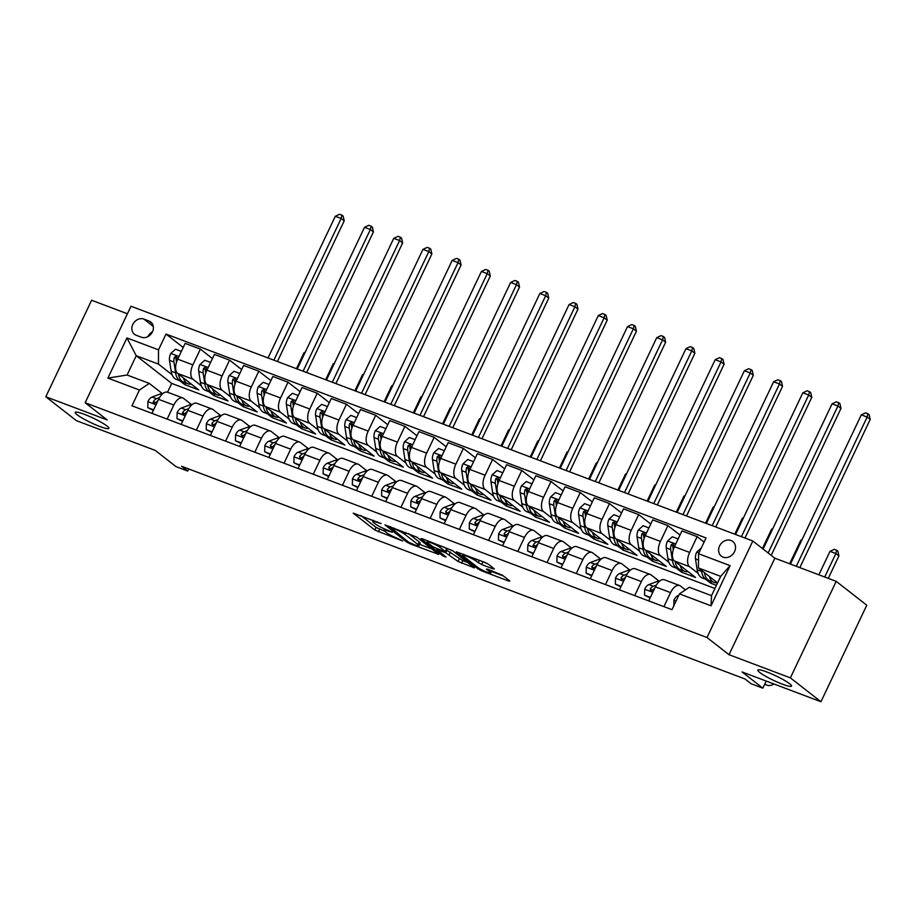 <?xml version="1.0" encoding="UTF-8"?>
<svg xmlns="http://www.w3.org/2000/svg" width="916" height="916" viewBox="0 0 916 916"><rect width="100%" height="100%" fill="white"/><g stroke="black" fill="none" stroke-linecap="round" stroke-linejoin="round"><path stroke-width="1.37" d="M381.136 523.551L353.221 513.155L374.827 530.02L402.697 541.035L397.865 538.528A9.16 1.248 -154.6 0 1 386.678 532.757L384.88 531.349A9.16 1.248 -154.6 0 1 383.953 530.192A9.16 1.248 -154.6 0 1 388.384 531.12L392.3 532.265L386.701 529.814A9.16 1.248 -154.6 0 1 375.514 524.044L373.717 522.635A9.16 1.248 -154.6 0 1 372.789 521.479A9.16 1.248 -154.6 0 1 377.22 522.406L381.136 523.551M759.73 672.458A18.652 2.53 -154.6 0 0 778.188 682.466A18.652 2.53 -154.6 0 0 791.538 686.107A18.652 2.53 -154.6 0 0 789.649 683.748A18.652 2.53 -154.6 0 0 771.192 673.741A18.652 2.53 -154.6 0 0 757.841 670.1A18.652 2.53 -154.6 0 0 759.73 672.458M77.104 414.742A18.652 2.53 -154.6 0 0 95.562 424.749A18.652 2.53 -154.6 0 0 108.912 428.39A18.652 2.53 -154.6 0 0 107.023 426.043A18.652 2.53 -154.6 0 0 88.566 416.036A18.652 2.53 -154.6 0 0 75.215 412.395A18.652 2.53 -154.6 0 0 77.104 414.742M731.037 540.463A9.332 7.901 -52 0 0 720.159 544.928A9.332 7.901 -52 0 0 721.327 556.161A9.332 7.901 -52 0 0 723.102 557.157A9.332 7.901 -52 0 0 733.979 552.68A9.332 7.901 -52 0 0 732.811 541.459A9.332 7.901 -52 0 0 731.037 540.463M493.232 568.939L494.319 568.87L488.262 564.13L484.77 562.332L456.305 551.821L478.198 569.054L481.69 570.851L508.769 581.076L509.869 581.007L502.541 575.282L487.461 569.111L486.362 569.18L490.003 572.019A7.649 1.042 -154.6 0 1 490.77 572.981A7.649 1.042 -154.6 0 1 485.297 571.481A7.649 1.042 -154.6 0 1 477.717 567.382L463.496 556.275A7.649 1.042 -154.6 0 1 462.729 555.314A7.649 1.042 -154.6 0 1 468.202 556.802A7.649 1.042 -154.6 0 1 475.77 560.913L481.644 564.565L493.232 568.939L493.552 568.264M127.404 313.764L91.623 300.253L45.8 396.765L76.371 420.639L155.273 450.42L176.055 466.656L187.746 471.064L181.631 466.29L745.04 678.996L751.154 683.771L762.845 688.179L766.211 681.069M790.382 677.863L836.205 581.351L774.844 558.188L729.01 654.7L790.382 677.863L820.954 701.736L742.052 671.943L762.845 688.179M729.01 654.7L707.003 637.513L85.154 402.742L130.988 306.23L752.826 541.001L707.003 637.513M45.8 396.765L107.172 419.929L85.154 402.742M416.895 537.188L384.938 524.879L406.83 542.112L410.334 543.909L438.787 554.42L416.895 537.188M422.001 538.642L452.584 550.665L474.477 567.897L458.011 561.428L445.749 552.783L436.68 549.589L446.092 557.077L442.875 555.863L420.913 538.711L422.001 538.642M836.205 581.351L866.776 605.224L820.954 701.736M136.209 335.279L141.362 337.225A9.034 7.649 -52 0 0 151.896 332.886A9.034 7.649 -52 0 0 150.762 322.008A9.034 7.649 -52 0 0 149.033 321.047L143.892 319.1A9.034 7.649 -52 0 0 133.358 323.44A9.034 7.649 -52 0 0 134.492 334.317A9.034 7.649 -52 0 0 136.209 335.279M714.927 588.484L171.704 383.403L136.244 355.717L127.084 375.022L149.285 383.403L139.438 390.021L131.95 405.799L671.978 609.678L679.466 593.889L689.313 587.282L711.526 595.663L720.686 576.359L698.484 567.977L717.583 582.897M139.438 390.021L107.882 378.102L126.958 337.935L158.514 349.855L158.457 364.099L172.105 374.77M183.211 347.496L166.014 334.065L158.514 349.855M166.014 334.065L706.041 537.944L698.542 553.722L730.098 565.641L711.034 605.808L679.466 593.889M774.844 558.188L752.826 541.001M187.746 471.064L188.742 468.981M171.704 383.403L167.525 392.208M179.651 380.655L184.746 384.628L198.772 389.93L177.612 373.407A11.656 6 110.7 0 1 177.681 359.152L185.169 343.374L200.364 349.111L192.875 364.889A11.656 6 110.7 0 0 192.818 379.144L201.325 385.796M158.457 364.099L136.244 355.717L126.958 337.935M705.641 579.233L710.747 583.206L716.415 585.347M704.072 542.066L697.145 536.662L689.656 552.44A11.656 6 110.7 0 0 689.588 566.695L698.107 573.347M697.145 536.662L681.951 530.925L674.462 546.703A11.656 6 110.7 0 0 674.394 560.958L695.553 577.469L681.527 572.179L682.351 570.439M679.993 535.047L667.924 525.624L660.425 541.402A11.656 6 110.7 0 0 660.367 555.657L668.886 562.31M676.42 568.195L681.527 572.179M667.924 525.624L652.73 519.887L645.23 535.665A11.656 6 110.7 0 0 645.173 549.921L666.321 566.443L652.295 561.142L653.131 559.401M650.772 524.021L638.704 514.597L631.204 530.375A11.656 6 110.7 0 0 631.147 544.631L639.666 551.283M647.2 557.168L652.295 561.142M638.704 514.597L623.51 508.861L616.01 524.639A11.656 6 110.7 0 0 615.953 538.894L637.101 555.405L623.075 550.115L623.91 548.375M621.552 512.983L609.483 503.56L601.984 519.338A11.656 6 110.7 0 0 601.927 533.593L610.445 540.245M617.979 546.131L623.075 550.115M609.483 503.56L594.289 497.823L586.79 513.601A11.656 6 110.7 0 0 586.732 527.856L607.88 544.379L593.854 539.077L594.679 537.337M592.32 501.957L580.252 492.533L572.763 508.311A11.656 6 110.7 0 0 572.706 522.567L581.213 529.219M588.759 535.104L593.854 539.077M580.252 492.533L565.058 486.797L557.569 502.575A11.656 6 110.7 0 0 557.5 516.83L578.66 533.341L564.634 528.051L565.458 526.311M563.1 490.919L551.031 481.495L543.543 497.274A11.656 6 110.7 0 0 543.474 511.529L551.993 518.181M559.539 524.067L564.634 528.051M551.031 481.495L535.837 475.759L528.349 491.537A11.656 6 110.7 0 0 528.28 505.792L549.44 522.315L535.413 517.013L536.238 515.273M533.879 479.892L521.811 470.469L514.323 486.247A11.656 6 110.7 0 0 514.254 500.502L522.773 507.155M530.318 513.04L535.413 517.013M521.811 470.469L506.617 464.733L499.128 480.511A11.656 6 110.7 0 0 499.06 494.766L520.219 511.277L506.193 505.987L507.017 504.247M504.659 468.855L492.59 459.431L485.102 475.209A11.656 6 110.7 0 0 485.033 489.465L493.552 496.117M501.086 502.002L506.193 505.987M492.59 459.431L477.396 453.695L469.897 469.473A11.656 6 110.7 0 0 469.839 483.728L490.999 500.25L476.961 494.949L477.797 493.209M475.438 457.828L463.37 448.405L455.87 464.183A11.656 6 110.7 0 0 455.813 478.438L464.332 485.091M471.866 490.976L476.961 494.949M463.37 448.405L448.176 442.668L440.676 458.447A11.656 6 110.7 0 0 440.619 472.702L461.767 489.213L447.741 483.923L448.577 482.182M446.218 446.79L434.15 437.367L426.65 453.145A11.656 6 110.7 0 0 426.593 467.4L435.111 474.053M442.646 479.938L447.741 483.923M434.15 437.367L418.955 431.631L411.456 447.409A11.656 6 110.7 0 0 411.399 461.664L432.547 478.186L418.52 472.885L419.345 471.145M416.986 435.764L404.929 426.341L397.43 442.119A11.656 6 110.7 0 0 397.372 456.374L405.891 463.027M413.425 468.912L418.52 472.885M404.929 426.341L389.724 420.604L382.235 436.382A11.656 6 110.7 0 0 382.167 450.638L403.326 467.149L389.3 461.859L390.124 460.118M387.766 424.726L375.697 415.303L368.209 431.081A11.656 6 110.7 0 0 368.14 445.336L376.659 451.989M384.205 457.874L389.3 461.859M375.697 415.303L360.503 409.567L353.015 425.345A11.656 6 110.7 0 0 352.946 439.6L374.106 456.122L360.08 450.821L360.904 449.08M358.545 413.689L346.477 404.277L338.989 420.055A11.656 6 110.7 0 0 338.92 434.31L347.439 440.962M354.984 446.848L360.08 450.821M346.477 404.277L331.283 398.54L323.795 414.318A11.656 6 110.7 0 0 323.726 428.574L344.885 445.084L330.859 439.795L331.684 438.043M329.325 402.662L317.257 393.239L309.768 409.017A11.656 6 110.7 0 0 309.7 423.272L318.218 429.925M325.752 435.81L330.859 439.795M317.257 393.239L302.062 387.502L294.574 403.28A11.656 6 110.7 0 0 294.505 417.536L315.665 434.058L301.639 428.757L302.463 427.016M300.105 391.624L288.036 382.212L280.536 397.991A11.656 6 110.7 0 0 280.479 412.246L288.998 418.898M296.532 424.784L301.639 428.757M288.036 382.212L272.842 376.476L265.342 392.254A11.656 6 110.7 0 0 265.285 406.509L286.433 423.02L272.407 417.73L273.243 415.978M270.884 380.598L258.816 371.175L251.316 386.953A11.656 6 110.7 0 0 251.259 401.208L259.778 407.86M267.312 413.746L272.407 417.73M258.816 371.175L243.622 365.438L236.122 381.216A11.656 6 110.7 0 0 236.065 395.472L257.213 411.994L243.187 406.693L244.022 404.952M241.664 369.56L229.595 360.148L222.096 375.926A11.656 6 110.7 0 0 222.038 390.182L230.557 396.834M238.091 402.719L243.187 406.693M229.595 360.148L214.401 354.412L206.901 370.19A11.656 6 110.7 0 0 206.844 384.445L227.992 400.956L213.966 395.666L214.791 393.914M208.871 391.682L213.966 395.666M162.178 393.468L149.285 383.403M191.398 404.494L183.647 398.449A11.656 6 110.7 0 0 182.811 397.979A11.656 6 110.7 0 0 173.8 405.067L167.147 419.093M220.619 415.532L212.867 409.475A11.656 6 110.7 0 0 212.031 409.005A11.656 6 110.7 0 0 203.02 416.093L196.368 430.119M249.839 426.558L242.087 420.513A11.656 6 110.7 0 0 241.251 420.043A11.656 6 110.7 0 0 232.24 427.131L225.588 441.157M279.059 437.596L271.319 431.539A11.656 6 110.7 0 0 270.472 431.07A11.656 6 110.7 0 0 261.472 438.157L254.808 452.183M308.28 448.622L300.54 442.577A11.656 6 110.7 0 0 299.704 442.107A11.656 6 110.7 0 0 290.693 449.195L284.029 463.221M337.5 459.66L329.76 453.603A11.656 6 110.7 0 0 328.924 453.134A11.656 6 110.7 0 0 319.913 460.221L313.249 474.248M366.732 470.687L358.98 464.641A11.656 6 110.7 0 0 358.145 464.172A11.656 6 110.7 0 0 349.133 471.259L342.47 485.285M395.952 481.724L388.201 475.667A11.656 6 110.7 0 0 387.365 475.198A11.656 6 110.7 0 0 378.354 482.285L371.701 496.312M425.173 492.751L417.421 486.705A11.656 6 110.7 0 0 416.585 486.236A11.656 6 110.7 0 0 407.574 493.323L400.922 507.35M454.393 503.789L446.642 497.731A11.656 6 110.7 0 0 445.806 497.262A11.656 6 110.7 0 0 436.806 504.35L430.142 518.376M483.614 514.815L475.873 508.769A11.656 6 110.7 0 0 475.038 508.3A11.656 6 110.7 0 0 466.026 515.387L459.363 529.414M512.834 525.853L505.094 519.807A11.656 6 110.7 0 0 504.258 519.326A11.656 6 110.7 0 0 495.247 526.414L488.583 540.44M542.066 536.879L534.314 530.833A11.656 6 110.7 0 0 533.478 530.364A11.656 6 110.7 0 0 524.467 537.452L517.803 551.478M571.286 547.917L563.535 541.871A11.656 6 110.7 0 0 562.699 541.39A11.656 6 110.7 0 0 553.688 548.478L547.035 562.504M600.507 558.943L592.755 552.898A11.656 6 110.7 0 0 591.919 552.428A11.656 6 110.7 0 0 582.908 559.516L576.256 573.542M629.727 569.981L621.975 563.935A11.656 6 110.7 0 0 621.14 563.455A11.656 6 110.7 0 0 612.128 570.542L605.476 584.568M658.947 581.007L651.207 574.962A11.656 6 110.7 0 0 650.36 574.492A11.656 6 110.7 0 0 641.36 581.58L634.696 595.606M685.42 589.893L680.428 586A11.656 6 110.7 0 0 679.592 585.519A11.656 6 110.7 0 0 670.581 592.606L663.917 606.632M184.746 384.628L185.57 382.888M212.432 358.534L200.364 349.111M182.811 397.979L167.617 392.243A11.656 6 110.7 0 0 158.605 399.33L151.941 413.356M212.031 409.005L196.837 403.269A11.656 6 110.7 0 0 187.826 410.357L181.173 424.383M241.251 420.043L226.057 414.307A11.656 6 110.7 0 0 217.046 421.394L210.394 435.421M270.472 431.07L255.278 425.333A11.656 6 110.7 0 0 246.278 432.421L239.614 446.447M299.704 442.107L284.498 436.371A11.656 6 110.7 0 0 275.498 443.459L268.835 457.485M328.924 453.134L313.73 447.397A11.656 6 110.7 0 0 304.719 454.485L298.055 468.511M358.145 464.172L342.95 458.435A11.656 6 110.7 0 0 333.939 465.523L327.275 479.549M387.365 475.198L372.171 469.461A11.656 6 110.7 0 0 363.16 476.549L356.507 490.575M416.585 486.236L401.391 480.499A11.656 6 110.7 0 0 392.38 487.587L385.728 501.613M445.806 497.262L430.612 491.526A11.656 6 110.7 0 0 421.6 498.613L414.948 512.639M475.038 508.3L459.832 502.563A11.656 6 110.7 0 0 450.832 509.651L444.168 523.677M504.258 519.326L489.064 513.59A11.656 6 110.7 0 0 480.053 520.677L473.389 534.704M533.478 530.364L518.284 524.628A11.656 6 110.7 0 0 509.273 531.715L502.609 545.741M562.699 541.39L547.505 535.654A11.656 6 110.7 0 0 538.494 542.741L531.83 556.768M591.919 552.428L576.725 546.692A11.656 6 110.7 0 0 567.714 553.779L561.061 567.805M621.14 563.455L605.945 557.718A11.656 6 110.7 0 0 596.934 564.806L590.282 578.832M650.36 574.492L635.166 568.756A11.656 6 110.7 0 0 626.166 575.843L619.502 589.87M679.592 585.519L664.386 579.782A11.656 6 110.7 0 0 655.387 586.87L648.723 600.896M710.747 583.206L711.572 581.465M698.484 567.977L698.542 553.722M127.084 375.022L107.882 378.102M730.098 565.641L720.686 576.359M711.034 605.808L711.526 595.663M152.537 331.672A9.034 7.649 -52 0 0 148.003 336.584M360.881 515.559L376.064 527.41L384.594 531.12M419.597 544.333L432.077 549.039M390.525 527.433L408.731 542.283L414.501 544.802A9.16 1.248 -154.6 0 0 418.933 545.73A9.16 1.248 -154.6 0 0 418.005 544.585L405.044 534.463A9.16 1.248 -154.6 0 0 393.857 528.692L390.525 527.433L390.8 526.86M418.933 545.73L420.169 543.131A9.16 1.248 -154.6 0 0 419.242 541.974L418.005 544.585M408.387 533.49L419.242 541.974M467.755 562.516L462.74 560.615L461.504 563.226M446.321 549.921L462.74 560.615M440.149 547.482A7.649 1.042 -154.6 0 0 432.581 543.383A7.649 1.042 -154.6 0 0 427.096 541.883A7.649 1.042 -154.6 0 0 427.875 542.845L432.89 546.76L444.065 551.466L445.165 551.398L440.149 547.482L440.951 545.787M445.451 551.764L446.687 549.153L445.165 551.398M444.065 546.966L446.401 548.787M479.858 560.477L487.781 563.809M491.491 571.47L503.434 575.981M181.357 351.4L175.529 349.202L170.719 353.542A7.729 3.973 110.7 0 0 169.494 360.332L171.178 371.22A22.293 11.473 110.7 0 0 176.353 379.407L180.796 381.079A22.293 11.473 110.7 0 0 182.261 381.434M183.349 377.884A22.293 11.473 110.7 0 0 188.043 383.815A22.293 11.473 110.7 0 0 191.341 384.125M176.651 361.717A7.729 3.973 -69.3 0 1 177.189 358.351L176.227 356.095L174.384 357.286A7.729 3.973 110.7 0 0 173.937 362.003L175.609 372.904A22.293 11.473 110.7 0 0 180.796 381.079M188.043 383.815L183.601 382.144A22.293 11.473 -69.3 0 1 178.437 374.049M176.513 362.163L176.158 359.851A3.939 2.027 -69.3 0 1 176.135 358.66L174.384 357.286M273.861 360.171L341.141 218.489L335.302 216.279L268.022 357.973M335.302 216.279L339.584 214.264L341.92 215.145L343.145 216.107L344.198 220.871L277.422 361.522M344.198 220.871L341.141 218.489L341.92 215.145M153.613 409.83L147.785 407.631L147.923 401.54A7.729 3.973 -69.3 0 1 152.067 397.029L160.392 393.937A22.293 11.473 -69.3 0 1 163.105 393.376M147.785 407.631L153.361 410.379M159.533 397.578L156.51 398.7A7.729 3.973 110.7 0 0 153.453 401.368L153.178 402.376L154.117 403.406L156.258 402.433A7.729 3.973 -69.3 0 1 158.056 400.498M153.453 401.368L155.205 402.742A3.939 2.027 -69.3 0 1 156.041 402.227L156.544 402.032M304.81 353.061L304.02 352.752L296.452 368.701M305.223 352.191L304.02 352.752M210.577 362.438L204.749 360.24L199.94 364.568A7.729 3.973 110.7 0 0 198.715 371.358L200.398 382.258A22.293 11.473 110.7 0 0 205.573 390.434L210.016 392.117A22.293 11.473 110.7 0 0 211.481 392.46M212.581 388.922A22.293 11.473 110.7 0 0 217.264 394.853A22.293 11.473 110.7 0 0 220.561 395.151M205.871 372.743A7.729 3.973 -69.3 0 1 206.409 369.377L205.459 367.133L203.604 368.324A7.729 3.973 110.7 0 0 203.157 373.041L204.841 383.93A22.293 11.473 110.7 0 0 210.016 392.117M217.264 394.853L212.821 393.17A22.293 11.473 -69.3 0 1 207.657 385.075M205.734 373.19L205.379 370.888A3.939 2.027 -69.3 0 1 205.356 369.698L203.604 368.324M303.082 371.209L370.362 229.515L364.522 227.317L297.242 368.999M364.522 227.317L368.805 225.302L371.14 226.183L372.365 227.134L373.419 231.908L306.642 372.549M373.419 231.908L370.362 229.515L371.14 226.183M239.809 373.476L233.969 371.266L229.16 375.606A7.729 3.973 110.7 0 0 227.935 382.396L229.618 393.285A22.293 11.473 110.7 0 0 234.794 401.471L239.236 403.143A22.293 11.473 110.7 0 0 240.702 403.498M241.801 399.949A22.293 11.473 110.7 0 0 246.484 405.88A22.293 11.473 110.7 0 0 249.782 406.189M235.103 383.781A7.729 3.973 -69.3 0 1 235.63 380.415L234.679 378.159L232.824 379.35A7.729 3.973 110.7 0 0 232.378 384.067L234.061 394.968A22.293 11.473 110.7 0 0 239.236 403.143M246.484 405.88L242.042 404.208A22.293 11.473 -69.3 0 1 236.878 396.113M234.954 384.228L234.599 381.915A3.939 2.027 -69.3 0 1 234.588 380.724L232.824 379.35M332.313 382.235L399.594 240.553L393.743 238.343L326.462 380.037M393.743 238.343L398.025 236.328L400.361 237.21L401.586 238.171L402.651 242.935L335.863 383.586M402.651 242.935L399.594 240.553L400.361 237.21M269.029 384.502L263.201 382.304L258.381 386.632A7.729 3.973 110.7 0 0 257.167 393.422L258.839 404.322A22.293 11.473 110.7 0 0 264.014 412.498L268.457 414.181A22.293 11.473 110.7 0 0 269.934 414.536M271.022 410.986A22.293 11.473 110.7 0 0 275.705 416.917A22.293 11.473 110.7 0 0 279.002 417.215M264.323 394.807A7.729 3.973 -69.3 0 1 264.85 391.441L263.9 389.197L262.045 390.388A7.729 3.973 110.7 0 0 261.61 395.105L263.281 405.994A22.293 11.473 110.7 0 0 268.457 414.181M275.705 416.917L271.262 415.234A22.293 11.473 -69.3 0 1 266.098 407.139M264.174 395.254L263.819 392.953A3.939 2.027 -69.3 0 1 263.808 391.762L262.045 390.388M361.534 393.273L428.814 251.579L422.963 249.381L355.683 391.063M422.963 249.381L427.245 247.366L429.581 248.247L430.806 249.198L431.871 253.972L365.083 394.613M431.871 253.972L428.814 251.579L429.581 248.247M182.834 420.868L177.006 418.669L177.143 412.566A7.729 3.973 -69.3 0 1 181.288 408.055L189.612 404.975A22.293 11.473 -69.3 0 1 192.326 404.414M177.006 418.669L182.582 421.406M188.753 408.616L185.73 409.738A7.729 3.973 110.7 0 0 182.673 412.406L182.399 413.414L183.337 414.433L185.479 413.46A7.729 3.973 -69.3 0 1 187.276 411.524M182.673 412.406L184.425 413.78A3.939 2.027 -69.3 0 1 185.261 413.253L185.776 413.059M334.031 364.087L333.241 363.789L325.672 379.728M334.443 363.217L333.241 363.789M212.065 431.905L206.226 429.696L206.375 423.604A7.729 3.973 -69.3 0 1 210.52 419.093L218.832 416.001A22.293 11.473 -69.3 0 1 221.546 415.44M206.226 429.696L211.802 432.444M217.974 419.642L214.962 420.765A7.729 3.973 110.7 0 0 211.894 423.432L212.558 425.471L214.699 424.497A7.729 3.973 -69.3 0 1 216.497 422.562M211.894 423.432L213.657 424.806A3.939 2.027 -69.3 0 1 214.481 424.291L214.997 424.097M363.263 375.125L362.461 374.816L354.893 390.766M363.675 374.255L362.461 374.816M241.286 442.932L235.458 440.733L235.595 434.631A7.729 3.973 -69.3 0 1 239.74 430.119L248.053 427.039A22.293 11.473 -69.3 0 1 250.766 426.478M235.458 440.733L241.023 443.47M247.206 430.68L244.183 431.802A7.729 3.973 110.7 0 0 241.114 434.47L241.778 436.497L243.919 435.524A7.729 3.973 -69.3 0 1 245.717 433.589M241.114 434.47L242.877 435.844A3.939 2.027 -69.3 0 1 243.702 435.318L244.217 435.123M392.483 386.151L391.682 385.854L384.113 401.803M392.895 385.281L391.682 385.854M298.25 395.54L292.422 393.33L287.601 397.67A7.729 3.973 110.7 0 0 286.387 404.46L288.059 415.349A22.293 11.473 110.7 0 0 293.235 423.535L297.677 425.207A22.293 11.473 110.7 0 0 299.154 425.562M300.242 422.013A22.293 11.473 110.7 0 0 304.925 427.944A22.293 11.473 110.7 0 0 308.223 428.253M293.544 405.845A7.729 3.973 -69.3 0 1 294.07 402.479L293.12 400.223L291.265 401.414A7.729 3.973 110.7 0 0 290.83 406.132L292.502 417.032A22.293 11.473 110.7 0 0 297.677 425.207M304.925 427.944L300.482 426.272A22.293 11.473 -69.3 0 1 295.318 418.177M293.395 406.292L293.04 403.979A3.939 2.027 -69.3 0 1 293.028 402.788L291.265 401.414M390.754 404.3L458.034 262.617L452.183 260.407L384.915 402.101M452.183 260.407L456.466 258.392L458.801 259.274L460.027 260.236L461.091 264.999L394.304 405.651M461.091 264.999L458.034 262.617L458.801 259.274M270.506 453.97L264.678 451.76L264.816 445.668A7.729 3.973 -69.3 0 1 268.961 441.157L277.273 438.066A22.293 11.473 -69.3 0 1 279.987 437.505M264.678 451.76L270.243 454.508M276.426 441.707L273.403 442.829A7.729 3.973 110.7 0 0 270.334 445.508L271.01 447.535L273.14 446.561A7.729 3.973 -69.3 0 1 274.937 444.626M270.334 445.508L272.098 446.871A3.939 2.027 -69.3 0 1 272.922 446.355L273.437 446.161M421.704 397.189L420.913 396.88L413.334 412.83M422.116 396.319L420.913 396.88M327.47 406.567L321.642 404.368L316.822 408.696A7.729 3.973 110.7 0 0 315.608 415.498L317.28 426.387A22.293 11.473 110.7 0 0 322.466 434.562L326.909 436.245A22.293 11.473 110.7 0 0 328.375 436.6M329.462 433.05A22.293 11.473 110.7 0 0 334.145 438.982A22.293 11.473 110.7 0 0 337.454 439.279M322.764 416.872A7.729 3.973 -69.3 0 1 323.291 413.505L322.34 411.261L320.486 412.452A7.729 3.973 110.7 0 0 320.05 417.169L321.722 428.058A22.293 11.473 110.7 0 0 326.909 436.245M334.145 438.982L329.714 437.298A22.293 11.473 -69.3 0 1 324.539 429.203M322.627 417.318L322.272 415.017A3.939 2.027 -69.3 0 1 322.249 413.826L320.486 412.452M419.975 415.337L487.255 273.644L481.415 271.445L414.135 413.127M481.415 271.445L485.686 269.43L488.033 270.312L489.247 271.262L490.312 276.037L423.524 416.677M490.312 276.037L487.255 273.644L488.033 270.312M356.69 417.604L350.862 415.395L346.053 419.734A7.729 3.973 110.7 0 0 344.828 426.524L346.5 437.413A22.293 11.473 110.7 0 0 351.687 445.6L356.129 447.271A22.293 11.473 110.7 0 0 357.595 447.626M358.683 444.077A22.293 11.473 110.7 0 0 363.377 450.008A22.293 11.473 110.7 0 0 366.675 450.317M351.984 427.909A7.729 3.973 -69.3 0 1 352.523 424.543L351.561 422.287L349.717 423.478A7.729 3.973 110.7 0 0 349.271 428.196L350.942 439.096A22.293 11.473 110.7 0 0 356.129 447.271M363.377 450.008L358.935 448.336A22.293 11.473 -69.3 0 1 353.771 440.241M351.847 428.356L351.492 426.043A3.939 2.027 -69.3 0 1 351.469 424.852L349.717 423.478M449.195 426.364L516.475 284.681L510.636 282.471L443.355 424.165M510.636 282.471L514.918 280.456L517.254 281.338L518.479 282.3L519.532 287.063L452.756 427.715M519.532 287.063L516.475 284.681L517.254 281.338M385.911 428.631L380.083 426.432L375.274 430.76A7.729 3.973 110.7 0 0 374.049 437.562L375.732 448.451A22.293 11.473 110.7 0 0 380.907 456.626L385.35 458.309A22.293 11.473 110.7 0 0 386.815 458.664M387.903 455.115A22.293 11.473 110.7 0 0 392.598 461.046A22.293 11.473 110.7 0 0 395.895 461.343M381.205 438.936A7.729 3.973 -69.3 0 1 381.743 435.569L380.793 433.325L378.938 434.516A7.729 3.973 110.7 0 0 378.491 439.233L380.174 450.122A22.293 11.473 110.7 0 0 385.35 458.309M392.598 461.046L388.155 459.363A22.293 11.473 -69.3 0 1 382.991 451.267M381.067 439.382L380.713 437.081A3.939 2.027 -69.3 0 1 380.69 435.89L378.938 434.516M478.415 437.401L545.696 295.708L539.856 293.509L472.576 435.192M539.856 293.509L544.138 291.494L546.474 292.376L547.699 293.326L548.753 298.101L481.976 438.741M548.753 298.101L545.696 295.708L546.474 292.376M415.143 439.669L409.303 437.459L404.494 441.798A7.729 3.973 110.7 0 0 403.269 448.588L404.952 459.477A22.293 11.473 110.7 0 0 410.128 467.664L414.57 469.335A22.293 11.473 110.7 0 0 416.036 469.69M417.135 466.141A22.293 11.473 110.7 0 0 421.818 472.072A22.293 11.473 110.7 0 0 425.116 472.381M410.425 449.974A7.729 3.973 -69.3 0 1 410.963 446.607L410.013 444.352L408.158 445.554A7.729 3.973 110.7 0 0 407.712 450.26L409.395 461.16A22.293 11.473 110.7 0 0 414.57 469.335M421.818 472.072L417.375 470.4A22.293 11.473 -69.3 0 1 412.211 462.305M410.288 450.42L409.933 448.107A3.939 2.027 -69.3 0 1 409.921 446.916L408.158 445.554M507.647 448.428L574.916 306.745L569.076 304.536L501.796 446.229M569.076 304.536L573.359 302.52L575.695 303.402L576.92 304.364L577.973 309.127L511.197 449.779M577.973 309.127L574.916 306.745L575.695 303.402M444.363 450.695L438.535 448.496L433.715 452.825A7.729 3.973 110.7 0 0 432.501 459.626L434.173 470.515A22.293 11.473 110.7 0 0 439.348 478.69L443.791 480.373A22.293 11.473 110.7 0 0 445.268 480.728M446.355 477.179A22.293 11.473 110.7 0 0 451.038 483.11A22.293 11.473 110.7 0 0 454.336 483.408M439.657 461A7.729 3.973 -69.3 0 1 440.184 457.645L439.233 455.389L437.379 456.58A7.729 3.973 110.7 0 0 436.932 461.298L438.615 472.187A22.293 11.473 110.7 0 0 443.791 480.373M451.038 483.11L446.596 481.427A22.293 11.473 -69.3 0 1 441.432 473.332M439.508 461.446L439.153 459.145A3.939 2.027 -69.3 0 1 439.142 457.954L437.379 456.58M536.868 459.466L604.148 317.772L598.297 315.573L531.017 457.256M598.297 315.573L602.579 313.558L604.915 314.44L606.14 315.39L607.205 320.165L540.417 460.805M607.205 320.165L604.148 317.772L604.915 314.44M299.727 464.996L293.899 462.798L294.036 456.695A7.729 3.973 -69.3 0 1 298.181 452.183L306.494 449.103A22.293 11.473 -69.3 0 1 309.219 448.542M293.899 462.798L299.463 465.534M305.646 452.744L302.624 453.867A7.729 3.973 110.7 0 0 299.555 456.534L300.23 458.561L302.36 457.599A7.729 3.973 -69.3 0 1 304.158 455.653M299.555 456.534L301.318 457.908A3.939 2.027 -69.3 0 1 302.154 457.382L302.658 457.187M450.924 408.215L450.134 407.918L442.554 423.868M451.336 407.345L450.134 407.918M328.947 476.034L323.119 473.824L323.256 467.733A7.729 3.973 -69.3 0 1 327.401 463.221L335.725 460.13A22.293 11.473 -69.3 0 1 338.439 459.569M323.119 473.824L328.695 476.572M334.867 463.771L331.844 464.893A7.729 3.973 110.7 0 0 328.775 467.572L329.451 469.599L331.581 468.626A7.729 3.973 -69.3 0 1 333.39 466.691M328.775 467.572L330.539 468.946A3.939 2.027 -69.3 0 1 331.374 468.42L331.878 468.225M480.144 419.253L479.354 418.944L471.786 434.894M480.556 418.383L479.354 418.944M358.167 487.06L352.339 484.862L352.477 478.759A7.729 3.973 -69.3 0 1 356.622 474.259L364.946 471.168A22.293 11.473 -69.3 0 1 367.66 470.606M352.339 484.862L357.916 487.61M364.087 474.809L361.064 475.931A7.729 3.973 110.7 0 0 358.007 478.599L357.732 479.606L358.671 480.625L360.812 479.663A7.729 3.973 -69.3 0 1 362.61 477.717M358.007 478.599L359.759 479.973A3.939 2.027 -69.3 0 1 360.595 479.446L361.099 479.251M509.365 430.28L508.575 429.982L501.006 445.932M509.777 429.409L508.575 429.982M387.388 498.098L381.56 495.888L381.709 489.797A7.729 3.973 -69.3 0 1 385.854 485.285L394.166 482.194A22.293 11.473 -69.3 0 1 396.88 481.633M381.56 495.888L387.136 498.636M393.308 485.835L390.285 486.957A7.729 3.973 110.7 0 0 387.228 489.636L387.892 491.663L390.033 490.69A7.729 3.973 -69.3 0 1 391.83 488.755M387.228 489.636L388.979 491.01A3.939 2.027 -69.3 0 1 389.815 490.484L390.33 490.289M538.597 441.317L537.795 441.008L530.227 456.958M539.009 440.447L537.795 441.008M416.62 509.124L410.78 506.926L410.929 500.823A7.729 3.973 -69.3 0 1 415.074 496.323L423.387 493.232A22.293 11.473 -69.3 0 1 426.1 492.671M410.78 506.926L416.356 509.674M422.539 496.873L419.517 497.995A7.729 3.973 110.7 0 0 416.448 500.663L417.112 502.689L419.253 501.728A7.729 3.973 -69.3 0 1 421.051 499.781M416.448 500.663L418.211 502.037A3.939 2.027 -69.3 0 1 419.036 501.51L419.551 501.315M567.817 452.344L567.015 452.046L559.447 467.996M568.229 451.474L567.015 452.046M473.583 461.733L467.755 459.523L462.935 463.862A7.729 3.973 110.7 0 0 461.721 470.652L463.393 481.541A22.293 11.473 110.7 0 0 468.568 489.728L473.011 491.4A22.293 11.473 110.7 0 0 474.488 491.755M475.576 488.205A22.293 11.473 110.7 0 0 480.259 494.136A22.293 11.473 110.7 0 0 483.556 494.445M468.877 472.038A7.729 3.973 -69.3 0 1 469.404 468.671L468.454 466.416L466.599 467.618A7.729 3.973 110.7 0 0 466.164 472.324L467.836 483.224A22.293 11.473 110.7 0 0 473.011 491.4M480.259 494.136L475.816 492.465A22.293 11.473 -69.3 0 1 470.652 484.369M468.729 472.484L468.374 470.171A3.939 2.027 -69.3 0 1 468.362 468.981L466.599 467.618M566.088 470.492L633.368 328.81L627.517 326.6L560.237 468.294M627.517 326.6L631.8 324.585L634.135 325.466L635.361 326.428L636.425 331.191L569.638 471.843M636.425 331.191L633.368 328.81L634.135 325.466M445.84 520.162L440.012 517.952L440.149 511.861A7.729 3.973 -69.3 0 1 444.294 507.35L452.607 504.258A22.293 11.473 -69.3 0 1 455.321 503.697M440.012 517.952L445.577 520.7M451.76 507.899L448.737 509.021A7.729 3.973 110.7 0 0 445.668 511.7L446.344 513.727L448.474 512.754A7.729 3.973 -69.3 0 1 450.271 510.819M445.668 511.7L447.432 513.075A3.939 2.027 -69.3 0 1 448.256 512.548L448.771 512.353M597.037 463.382L596.236 463.072L588.667 479.022M597.45 462.511L596.236 463.072M502.804 472.759L496.976 470.561L492.155 474.889A7.729 3.973 110.7 0 0 490.942 481.69L492.613 492.579A22.293 11.473 110.7 0 0 497.8 500.754L502.231 502.437A22.293 11.473 110.7 0 0 503.708 502.792M504.796 499.243A22.293 11.473 110.7 0 0 509.479 505.174A22.293 11.473 110.7 0 0 512.788 505.472M498.098 483.064A7.729 3.973 -69.3 0 1 498.625 479.709L497.674 477.454L495.819 478.644A7.729 3.973 110.7 0 0 495.384 483.362L497.056 494.251A22.293 11.473 110.7 0 0 502.231 502.437M509.479 505.174L505.037 503.491A22.293 11.473 -69.3 0 1 499.873 495.396M497.949 483.511L497.606 481.209A3.939 2.027 -69.3 0 1 497.583 480.018L495.819 478.644M595.308 481.53L662.589 339.836L656.749 337.638L589.469 479.32M656.749 337.638L661.02 335.622L663.367 336.504L664.581 337.454L665.646 342.229L598.858 482.869M665.646 342.229L662.589 339.836L663.367 336.504M475.06 531.188L469.232 528.99L469.37 522.887A7.729 3.973 -69.3 0 1 473.515 518.387L481.827 515.296A22.293 11.473 -69.3 0 1 484.553 514.735M469.232 528.99L474.797 531.738M480.98 518.937L477.957 520.059A7.729 3.973 110.7 0 0 474.889 522.727L475.564 524.754L477.694 523.792A7.729 3.973 -69.3 0 1 479.492 521.845M474.889 522.727L476.652 524.101A3.939 2.027 -69.3 0 1 477.488 523.574L477.992 523.38M626.258 474.408L625.468 474.11L617.888 490.06M626.67 473.538L625.468 474.11M532.024 483.797L526.196 481.587L521.387 485.927A7.729 3.973 110.7 0 0 520.162 492.716L521.834 503.605A22.293 11.473 110.7 0 0 527.021 511.792L531.463 513.464A22.293 11.473 110.7 0 0 532.929 513.819M534.017 510.269A22.293 11.473 110.7 0 0 538.711 516.2A22.293 11.473 110.7 0 0 542.009 516.51M527.318 494.102A7.729 3.973 -69.3 0 1 527.856 490.736L526.895 488.48L525.051 489.682A7.729 3.973 110.7 0 0 524.605 494.388L526.276 505.288A22.293 11.473 110.7 0 0 531.463 513.464M538.711 516.2L534.268 514.529A22.293 11.473 -69.3 0 1 529.093 506.434M527.181 494.548L526.826 492.236A3.939 2.027 -69.3 0 1 526.803 491.056L525.051 489.682M624.529 492.556L691.809 350.874L685.97 348.664L618.689 490.358M685.97 348.664L690.252 346.649L692.588 347.53L693.801 348.492L694.866 353.255L628.09 493.907M694.866 353.255L691.809 350.874L692.588 347.53M504.281 542.226L498.453 540.016L498.59 533.925A7.729 3.973 -69.3 0 1 502.735 529.414L511.048 526.322A22.293 11.473 -69.3 0 1 513.773 525.773M498.453 540.016L504.029 542.764M510.201 529.963L507.178 531.085A7.729 3.973 110.7 0 0 504.109 533.765L504.785 535.791L506.914 534.818A7.729 3.973 -69.3 0 1 508.712 532.883M504.109 533.765L505.872 535.139A3.939 2.027 -69.3 0 1 506.708 534.612L507.212 534.417M655.478 485.446L654.688 485.137L647.12 501.086M655.89 484.575L654.688 485.137M561.245 494.823L555.417 492.625L550.608 496.953A7.729 3.973 110.7 0 0 549.382 503.754L551.066 514.643A22.293 11.473 110.7 0 0 556.241 522.818L560.684 524.502A22.293 11.473 110.7 0 0 562.149 524.857M563.237 521.307A22.293 11.473 110.7 0 0 567.931 527.238A22.293 11.473 110.7 0 0 571.229 527.536M556.539 505.128A7.729 3.973 -69.3 0 1 557.077 501.773L556.115 499.518L554.272 500.709A7.729 3.973 110.7 0 0 553.825 505.426L555.497 516.315A22.293 11.473 110.7 0 0 560.684 524.502M567.931 527.238L563.489 525.555A22.293 11.473 -69.3 0 1 558.325 517.46M556.401 505.575L556.046 503.273A3.939 2.027 -69.3 0 1 556.023 502.082L554.272 500.709M653.749 503.594L721.029 361.9L715.19 359.702L647.91 501.384M715.19 359.702L719.472 357.687L721.808 358.568L723.033 359.519L724.087 364.293L657.31 504.934M724.087 364.293L721.029 361.9L721.808 358.568M533.501 553.253L527.673 551.054L527.811 544.951A7.729 3.973 -69.3 0 1 531.956 540.451L540.28 537.36A22.293 11.473 -69.3 0 1 542.993 536.799M527.673 551.054L533.249 553.802M539.421 541.001L536.398 542.123A7.729 3.973 110.7 0 0 533.341 544.791L533.066 545.799L534.005 546.818L536.146 545.856A7.729 3.973 -69.3 0 1 537.944 543.909M533.341 544.791L535.093 546.165A3.939 2.027 -69.3 0 1 535.929 545.638L536.433 545.455M684.699 496.472L683.909 496.174L676.34 512.124M685.111 495.602L683.909 496.174M590.465 505.861L584.637 503.651L579.828 507.991A7.729 3.973 110.7 0 0 578.603 514.781L580.286 525.67A22.293 11.473 110.7 0 0 585.461 533.856L589.904 535.528A22.293 11.473 110.7 0 0 591.37 535.883M592.469 532.333A22.293 11.473 110.7 0 0 597.152 538.264A22.293 11.473 110.7 0 0 600.449 538.574M585.759 516.166A7.729 3.973 -69.3 0 1 586.297 512.8L585.347 510.544L583.492 511.746A7.729 3.973 110.7 0 0 583.045 516.464L584.729 527.353A22.293 11.473 110.7 0 0 589.904 535.528M597.152 538.264L592.709 536.593A22.293 11.473 -69.3 0 1 587.545 528.498M585.622 516.613L585.267 514.3A3.939 2.027 -69.3 0 1 585.244 513.12L583.492 511.746M682.97 514.62L750.25 372.938L744.41 370.728L677.13 512.422M744.41 370.728L748.693 368.713L751.028 369.595L752.254 370.556L753.307 375.32L686.531 515.971M753.307 375.32L750.25 372.938L751.028 369.595M562.722 564.29L556.894 562.081L557.031 555.989A7.729 3.973 -69.3 0 1 561.176 551.478L569.5 548.386A22.293 11.473 -69.3 0 1 572.214 547.837M556.894 562.081L562.47 564.829M568.641 552.027L565.619 553.149A7.729 3.973 110.7 0 0 562.561 555.829L563.226 557.855L565.367 556.882A7.729 3.973 -69.3 0 1 567.164 554.947M562.561 555.829L564.313 557.203A3.939 2.027 -69.3 0 1 565.149 556.676L565.664 556.481M713.919 507.51L713.129 507.201L705.56 523.15M714.331 506.64L713.129 507.201M619.697 516.887L613.857 514.689L609.048 519.017A7.729 3.973 110.7 0 0 607.823 525.818L609.506 536.707A22.293 11.473 110.7 0 0 614.682 544.883L619.124 546.566A22.293 11.473 110.7 0 0 620.59 546.921M621.689 543.371A22.293 11.473 110.7 0 0 626.372 549.302A22.293 11.473 110.7 0 0 629.67 549.6M614.991 527.192A7.729 3.973 -69.3 0 1 615.518 523.837L614.567 521.582L612.712 522.773A7.729 3.973 110.7 0 0 612.266 527.49L613.949 538.379A22.293 11.473 110.7 0 0 619.124 546.566M626.372 549.302L621.93 547.619A22.293 11.473 -69.3 0 1 616.766 539.524M614.842 527.639L614.487 525.337A3.939 2.027 -69.3 0 1 614.476 524.147L612.712 522.773M712.201 525.658L779.482 383.964L773.631 381.766L706.351 523.448M773.631 381.766L777.913 379.751L780.249 380.632L781.474 381.583L782.539 386.357L715.751 526.998M782.539 386.357L779.482 383.964L780.249 380.632M591.954 575.317L586.114 573.118L586.263 567.015A7.729 3.973 -69.3 0 1 590.408 562.516L598.721 559.424A22.293 11.473 -69.3 0 1 601.434 558.863M586.114 573.118L591.69 575.866M597.862 563.065L594.85 564.187A7.729 3.973 110.7 0 0 591.782 566.855L592.446 568.882L594.587 567.92A7.729 3.973 -69.3 0 1 596.385 565.974M591.782 566.855L593.545 568.229A3.939 2.027 -69.3 0 1 594.37 567.702L594.885 567.519M743.151 518.536L742.349 518.238L734.781 534.188M743.563 517.666L742.349 518.238M648.917 527.925L643.089 525.715L638.269 530.055A7.729 3.973 110.7 0 0 637.055 536.845L638.727 547.734A22.293 11.473 110.7 0 0 643.902 555.92L648.345 557.592A22.293 11.473 110.7 0 0 649.822 557.947M650.91 554.398A22.293 11.473 110.7 0 0 655.593 560.329A22.293 11.473 110.7 0 0 658.89 560.638M644.211 538.23A7.729 3.973 -69.3 0 1 644.738 534.864L643.788 532.608L641.933 533.81A7.729 3.973 110.7 0 0 641.498 538.528L643.169 549.417A22.293 11.473 110.7 0 0 648.345 557.592M655.593 560.329L651.15 558.657A22.293 11.473 -69.3 0 1 645.986 550.562M644.062 538.677L643.708 536.364A3.939 2.027 -69.3 0 1 643.696 535.184L641.933 533.81M741.422 536.684L808.702 395.002L802.851 392.792L735.571 534.486M802.851 392.792L807.133 390.777L809.469 391.659L810.694 392.62L811.759 397.384L744.971 538.035M811.759 397.384L808.702 395.002L809.469 391.659M621.174 586.355L615.346 584.145L615.483 578.053A7.729 3.973 -69.3 0 1 619.628 573.542L627.941 570.45A22.293 11.473 -69.3 0 1 630.655 569.901M615.346 584.145L620.911 586.893M627.094 574.092L624.071 575.225A7.729 3.973 110.7 0 0 621.002 577.893L621.666 579.92L623.807 578.946A7.729 3.973 -69.3 0 1 625.605 577.011M621.002 577.893L622.765 579.267A3.939 2.027 -69.3 0 1 623.59 578.74L624.105 578.546M772.371 529.574L771.57 529.265L762.444 548.501M772.783 528.704L771.57 529.265M678.138 538.952L672.31 536.753L667.489 541.081A7.729 3.973 110.7 0 0 666.275 547.883L667.947 558.771A22.293 11.473 110.7 0 0 673.123 566.947L677.565 568.63A22.293 11.473 110.7 0 0 679.042 568.985M680.13 565.435A22.293 11.473 110.7 0 0 684.813 571.366A22.293 11.473 110.7 0 0 688.111 571.664M673.432 549.256A7.729 3.973 -69.3 0 1 673.958 545.902L673.008 543.646L671.153 544.837A7.729 3.973 110.7 0 0 670.718 549.554L672.39 560.443A22.293 11.473 110.7 0 0 677.565 568.63M684.813 571.366L680.37 569.683A22.293 11.473 -69.3 0 1 675.207 561.588M673.283 549.703L672.928 547.402A3.939 2.027 -69.3 0 1 672.917 546.211L671.153 544.837M768.158 552.966L837.922 406.028L832.072 403.83L763.131 549.039M832.072 403.83L836.354 401.815L838.69 402.697L839.915 403.647L840.98 408.421L771.215 555.348M840.98 408.421L837.922 406.028L838.69 402.697M650.394 597.381L644.566 595.182L644.704 589.08A7.729 3.973 -69.3 0 1 648.849 584.58L657.161 581.488A22.293 11.473 -69.3 0 1 659.875 580.927M644.566 595.182L650.131 597.93M656.314 585.129L653.291 586.251A7.729 3.973 110.7 0 0 650.223 588.919L650.898 590.946L653.028 589.984A7.729 3.973 -69.3 0 1 654.826 588.038M650.223 588.919L651.986 590.293A3.939 2.027 -69.3 0 1 652.81 589.767L653.326 589.583M801.592 540.6L800.802 540.303L789.649 563.775M802.004 539.73L800.802 540.303M701.244 548.043L696.71 552.119A7.729 3.973 110.7 0 0 695.496 558.909L697.168 569.798A22.293 11.473 110.7 0 0 702.354 577.985L706.797 579.656A22.293 11.473 110.7 0 0 708.263 580.011M709.35 576.462A22.293 11.473 110.7 0 0 714.033 582.393A22.293 11.473 110.7 0 0 717.342 582.702M701.427 570.279L701.61 571.481A22.293 11.473 110.7 0 0 706.797 579.656M714.033 582.393L709.602 580.721A22.293 11.473 -69.3 0 1 704.427 572.626M796.29 566.283L867.143 417.066L861.303 414.856L790.439 564.073M861.303 414.856L865.574 412.841L867.921 413.723L869.135 414.685L870.2 419.448L799.84 567.622M870.2 419.448L867.143 417.066L867.921 413.723M673.798 605.842L673.924 600.117A7.729 3.973 -69.3 0 1 678.069 595.606L678.779 595.343M773.986 684A21.858 11.255 -69.3 0 1 766.978 685.157A21.858 11.255 -69.3 0 1 765.41 684.275L764.883 683.874M824.721 577.011L835.861 553.539L830.022 551.329L818.87 574.801M830.022 551.329L834.304 549.325L836.64 550.207L837.865 551.157L838.919 555.932L828.27 578.351M838.919 555.932L835.861 553.539L836.64 550.207M689.588 566.695L674.394 560.958M660.367 555.657L645.173 549.921M631.147 544.631L615.953 538.894M601.927 533.593L586.732 527.856M572.706 522.567L557.5 516.83M543.474 511.529L528.28 505.792M514.254 500.502L499.06 494.766M485.033 489.465L469.839 483.728M455.813 478.438L440.619 472.702M426.593 467.4L411.399 461.664M397.372 456.374L382.167 450.638M368.14 445.336L352.946 439.6M338.92 434.31L323.726 428.574M309.7 423.272L294.505 417.536M280.479 412.246L265.285 406.509M251.259 401.208L236.065 395.472M222.038 390.182L206.844 384.445M192.818 379.144L177.612 373.407M173.8 405.067L158.605 399.33M192.875 364.889L177.681 359.152M222.096 375.926L206.901 370.19M203.02 416.093L187.826 410.357M251.316 386.953L236.122 381.216M232.24 427.131L217.046 421.394M280.536 397.991L265.342 392.254M261.472 438.157L246.278 432.421M309.768 409.017L294.574 403.28M290.693 449.195L275.498 443.459M338.989 420.055L323.795 414.318M319.913 460.221L304.719 454.485M368.209 431.081L353.015 425.345M349.133 471.259L333.939 465.523M397.43 442.119L382.235 436.382M378.354 482.285L363.16 476.549M426.65 453.145L411.456 447.409M407.574 493.323L392.38 487.587M455.87 464.183L440.676 458.447M436.806 504.35L421.6 498.613M485.102 475.209L469.897 469.473M466.026 515.387L450.832 509.651M514.323 486.247L499.128 480.511M495.247 526.414L480.053 520.677M543.543 497.274L528.349 491.537M524.467 537.452L509.273 531.715M572.763 508.311L557.569 502.575M553.688 548.478L538.494 542.741M601.984 519.338L586.79 513.601M582.908 559.516L567.714 553.779M631.204 530.375L616.01 524.639M612.128 570.542L596.934 564.806M660.425 541.402L645.23 535.665M641.36 581.58L626.166 575.843M689.656 552.44L674.462 546.703M670.581 592.606L655.387 586.87M153.293 326.451L143.892 319.1M152.113 323.451L149.033 321.047M377.495 521.834L377.22 522.406M388.659 530.547L388.384 531.12M379.556 529.219L378.319 531.83M376.064 527.41L374.827 530.02M437.733 553.459L437.413 554.134M410.608 543.325L410.334 543.909M407.288 541.161L406.83 542.112M405.937 532.574L405.044 534.463M394.132 528.108L393.857 528.692M473.412 566.924L473.091 567.599M459.248 558.817L458.011 561.428M450.489 551.97L449.241 554.581M446.985 550.173L445.749 552.783M438.34 549.302L438.066 549.875M443.321 554.913L442.875 555.863M482.881 561.955L481.644 564.565M479.32 560.271L478.141 562.756M476.572 559.241L475.77 560.913M490.781 570.359L490.003 572.019M509.09 580.4L508.769 581.076M482.102 569.992L481.69 570.851M478.679 568.046L478.198 569.054M178.941 356.496L170.834 353.427M175.609 372.904L171.178 371.22M173.937 362.003L169.494 360.332M147.923 401.689L156.029 404.746M160.392 393.937L161.857 394.498M152.067 397.029L156.51 398.7M208.172 367.522L200.054 364.465M204.841 383.93L200.398 382.258M203.157 373.041L198.715 371.358M237.393 378.56L229.275 375.491M234.061 394.968L229.618 393.285M232.378 384.067L227.935 382.396M266.613 389.586L258.507 386.529M263.281 405.994L258.839 404.322M261.61 395.105L257.167 393.422M177.143 412.715L185.25 415.784M189.612 404.975L191.078 405.525M181.288 408.055L185.73 409.738M206.363 423.753L214.47 426.81M218.832 416.001L220.309 416.562M210.52 419.093L214.962 420.765M235.584 434.779L243.702 437.848M248.053 427.039L249.53 427.589M239.74 430.119L244.183 431.802M295.834 400.624L287.727 397.555M292.502 417.032L288.059 415.349M290.83 406.132L286.387 404.46M264.816 445.817L272.922 448.874M277.273 438.066L278.75 438.627M268.961 441.157L273.403 442.829M325.054 411.65L316.947 408.593M321.722 428.058L317.28 426.387M320.05 417.169L315.608 415.498M354.274 422.688L346.168 419.62M350.942 439.096L346.5 437.413M349.271 428.196L344.828 426.524M383.495 433.715L375.388 430.657M380.174 450.122L375.732 448.451M378.491 439.233L374.049 437.562M412.727 444.752L404.609 441.684M409.395 461.16L404.952 459.477M407.712 450.26L403.269 448.588M441.947 455.779L433.84 452.722M438.615 472.187L434.173 470.515M436.932 461.298L432.501 459.626M294.036 456.844L302.143 459.912M306.494 449.103L307.971 449.653M298.181 452.183L302.624 453.867M323.256 467.881L331.363 470.939M335.725 460.13L337.191 460.691M327.401 463.221L331.844 464.893M352.477 478.908L360.583 481.976M364.946 471.168L366.411 471.717M356.622 474.259L361.064 475.931M381.697 489.945L389.804 493.003M394.166 482.194L395.643 482.755M385.854 485.285L390.285 486.957M410.918 500.972L419.036 504.04M423.387 493.232L424.864 493.781M415.074 496.323L419.517 497.995M471.168 466.817L463.061 463.748M467.836 483.224L463.393 481.541M466.164 472.324L461.721 470.652M440.138 512.01L448.256 515.067M452.607 504.258L454.084 504.819M444.294 507.35L448.737 509.021M500.388 477.843L492.281 474.786M497.056 494.251L492.613 492.579M495.384 483.362L490.942 481.69M469.37 523.036L477.476 526.105M481.827 515.296L483.305 515.845M473.515 518.387L477.957 520.059M529.608 488.881L521.502 485.812M526.276 505.288L521.834 503.605M524.605 494.388L520.162 492.716M498.59 534.074L506.697 537.131M511.048 526.322L512.525 526.883M502.735 529.414L507.178 531.085M558.829 499.907L550.722 496.85M555.497 516.315L551.066 514.643M553.825 505.426L549.382 503.754M527.811 545.1L535.917 548.169M540.28 537.36L541.745 537.91M531.956 540.451L536.398 542.123M588.061 510.945L579.942 507.876M584.729 527.353L580.286 525.67M583.045 516.464L578.603 514.781M557.031 556.138L565.138 559.195M569.5 548.386L570.966 548.947M561.176 551.478L565.619 553.149M617.281 521.971L609.163 518.914M613.949 538.379L609.506 536.707M612.266 527.49L607.823 525.818M586.251 567.164L594.358 570.233M598.721 559.424L600.198 559.974M590.408 562.516L594.85 564.187M646.501 533.009L638.395 529.94M643.169 549.417L638.727 547.734M641.498 538.528L637.055 536.845M615.472 578.202L623.59 581.259M627.941 570.45L629.418 571.011M619.628 573.542L624.071 575.225M675.722 544.035L667.615 540.978M672.39 560.443L667.947 558.771M670.718 549.554L666.275 547.883M644.704 589.228L652.81 592.297M657.161 581.488L658.638 582.038M648.849 584.58L653.291 586.251M698.977 552.817L696.836 552.005M701.61 571.481L697.168 569.798M698.519 560.054L695.496 558.909M673.924 600.266L676.065 601.079M764.803 684.046L765.41 684.275M373.362 520.277L372.789 521.479M384.548 528.944L383.953 530.192M389.895 526.517L389.563 527.227M437.046 548.821L436.68 549.589M427.635 540.761L427.096 541.883M463.244 554.203L462.729 555.314M491.823 570.76L490.77 572.981M764.677 684.298L766.978 685.157"/></g></svg>
